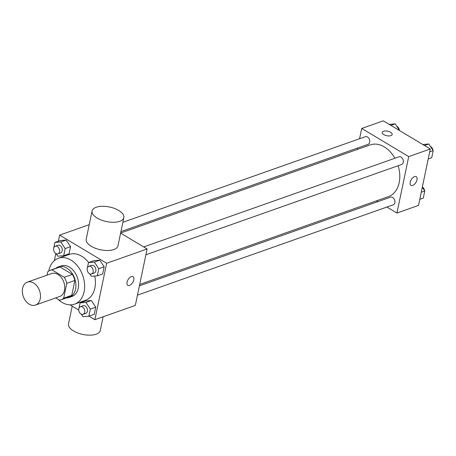 <?xml version="1.0" encoding="UTF-8"?>
<svg xmlns="http://www.w3.org/2000/svg" width="456" height="456" viewBox="0 0 456 456"><rect width="100%" height="100%" fill="white"/><g stroke="black" fill="none" stroke-linecap="round" stroke-linejoin="round"><path stroke-width="0.68" d="M33.624 283.011A12.164 8.624 70.6 0 1 40.447 294.878A12.164 8.624 70.6 0 1 35.465 305.07A12.164 8.624 70.6 0 1 23.284 296.468A12.164 8.624 70.6 0 1 27.366 282.121A12.164 8.624 70.6 0 1 33.624 283.011M27.366 282.121L51.636 273.554A12.164 8.624 70.6 0 1 57.901 274.444A12.164 8.624 70.6 0 1 64.718 286.305A12.164 8.624 70.6 0 1 59.736 296.497L35.465 305.07M72.356 274.409A15.703 11.132 70.6 0 1 74.875 280.463L71.774 295.311L63.686 298.167L66.787 283.318A15.703 11.132 70.6 0 0 64.267 277.265L72.356 274.409L59.992 266.999A15.703 11.132 70.6 0 0 58.55 267.364L50.462 270.22A15.703 11.132 70.6 0 0 47.692 271.884L47.002 275.19M55.689 297.928L59.474 300.19A15.703 11.132 70.6 0 0 60.916 299.831A15.703 11.132 70.6 0 0 63.686 298.167M64.267 277.265L51.898 269.855A15.703 11.132 70.6 0 0 50.462 270.22M74.875 280.463L66.787 283.318M59.992 266.999L51.898 269.855M71.774 295.311A15.703 11.132 70.6 0 1 69.004 296.976L60.916 299.831M66.285 297.933A16.222 11.497 -109.4 0 0 69.181 297.466A16.222 11.497 -109.4 0 0 75.531 289.207A16.222 11.497 -109.4 0 0 71.37 272.295A16.222 11.497 -109.4 0 0 58.379 266.874A16.222 11.497 -109.4 0 0 55.831 268.322M58.379 266.874L61.075 265.922A16.222 11.497 70.6 0 1 69.426 267.108A16.222 11.497 70.6 0 1 78.227 288.255A16.222 11.497 70.6 0 1 71.877 296.514L69.181 297.466M48.775 271.052A24.333 17.248 70.6 0 1 58.374 258.273A24.333 17.248 70.6 0 1 70.897 260.051A24.333 17.248 70.6 0 1 84.542 283.78A24.333 17.248 70.6 0 1 74.579 304.158A24.333 17.248 70.6 0 1 58.1 299.37M58.374 258.273L69.164 254.465A24.333 17.248 70.6 0 1 81.687 256.243A24.333 17.248 70.6 0 1 88.589 262.519M94.757 276.051A24.333 17.248 70.6 0 1 85.363 300.35L74.579 304.158M81.322 314.19L82.969 316.681L88.852 316.196L94.249 314.292L95.737 307.162L91.342 300.521L85.454 301.006L80.062 302.909L78.916 308.376M70.093 304.864L78.592 309.955M88.954 316.162L94.865 319.702L106.658 263.26L59.662 235.114L58.391 241.19M55.814 253.53L54.327 260.638M89.752 273.834L91.399 276.325L97.282 275.84L102.68 273.936L104.167 266.806L99.773 260.165L93.885 260.65L88.492 262.553L87.347 268.02M56.145 253.707L57.792 256.198L63.68 255.713L69.073 253.81L70.56 246.679L66.166 240.038L60.283 240.523L54.885 242.427L53.745 247.893M94.865 319.702L135.324 305.417L147.111 248.976L106.658 263.26M131.351 276.598A5.067 2.719 -59.1 0 1 133.032 276.655A5.067 2.719 -59.1 0 1 132.759 282.401A5.067 2.719 -59.1 0 1 127.828 285.353A5.067 2.719 -59.1 0 1 127.458 280.902A5.067 2.719 -59.1 0 1 131.351 276.598M147.111 248.976L120.618 233.107M89.233 224.671L59.662 235.114M123.855 217.603L117.961 245.824A16.222 7.438 -168.2 0 1 100.559 249.785A16.222 7.438 -168.2 0 1 86.201 239.189L92.101 210.968A16.222 7.438 -168.2 0 1 102.264 206.289A16.222 7.438 -168.2 0 1 118.765 210.478A16.222 7.438 -168.2 0 1 123.855 217.603A16.222 7.438 -168.2 0 1 106.453 221.565A16.222 7.438 -168.2 0 1 92.101 210.968M72.219 306.136L68.514 323.851A16.222 7.438 11.8 0 0 73.604 330.976A16.222 7.438 11.8 0 0 90.106 335.166A16.222 7.438 11.8 0 0 100.274 330.486L103.136 316.783M133.032 276.655A5.067 2.719 -59.1 0 1 132.759 282.401A5.067 2.719 -59.1 0 1 127.822 285.353M120.635 233.022L370.198 144.9A27.411 19.431 70.6 0 1 384.311 146.906A27.411 19.431 70.6 0 1 394.919 158.249M398.128 165.716A27.411 19.431 70.6 0 1 388.455 196.599L139.707 284.43M120.931 231.602L368.089 144.335A4.053 2.873 -109.4 0 0 369.451 139.553A4.053 2.873 -109.4 0 0 365.393 136.686L122.869 222.317M139.411 285.849L390.564 197.169A4.053 2.873 70.6 0 1 392.65 197.465A4.053 2.873 70.6 0 1 394.924 201.421A4.053 2.873 70.6 0 1 393.266 204.812L137.473 295.135M143.725 246.947L398.994 156.813A4.053 2.873 70.6 0 1 401.08 157.109A4.053 2.873 70.6 0 1 403.355 161.065A4.053 2.873 70.6 0 1 401.696 164.462L145.903 254.779M386.927 207.052L396.931 213.043L408.724 156.602L361.722 128.455L359.573 138.738M357.635 148.023L357.339 149.443M376.513 200.817L377.893 201.643M408.724 156.602L430.299 148.987L418.505 205.428L396.931 213.043M414.538 176.603A5.067 2.719 -59.1 0 1 416.22 176.666A5.067 2.719 -59.1 0 1 415.946 182.411A5.067 2.719 -59.1 0 1 411.01 185.364A5.067 2.719 -59.1 0 1 410.645 180.907A5.067 2.719 -59.1 0 1 414.538 176.603M430.299 148.987L383.296 120.834L361.722 128.455M390.57 132.251A5.067 2.326 -168.2 0 1 392.16 134.48A5.067 2.326 -168.2 0 1 386.722 135.717A5.067 2.326 -168.2 0 1 382.236 132.405A5.067 2.326 -168.2 0 1 385.411 130.94A5.067 2.326 -168.2 0 1 390.57 132.251M382.236 132.405A5.067 2.326 -168.2 0 1 385.417 130.946A5.067 2.326 -168.2 0 1 390.57 132.257A5.067 2.326 -168.2 0 1 392.16 134.48M416.22 176.666A5.067 2.719 -59.1 0 1 415.94 182.411A5.067 2.719 -59.1 0 1 411.01 185.364M399.576 130.587L395.198 123.855L389.213 124.38M395.198 123.855L390.889 125.383M396.845 126.346A4.053 2.873 70.6 0 1 397.142 126.506A4.053 2.873 70.6 0 1 399.388 130.188M428.207 158.99L431.712 157.753L433.2 150.628L428.805 143.982L422.82 144.506M433.2 150.628L429.694 151.865M428.805 143.982L424.49 145.51M430.453 146.473A4.053 2.873 70.6 0 1 430.749 146.632A4.053 2.873 70.6 0 1 432.995 150.315M433.012 151.529A4.053 2.873 70.6 0 1 432.852 152.293M419.776 199.346L423.282 198.109L424.77 190.984L422.302 187.256M424.77 190.984L421.264 192.221M422.353 187.011A4.053 2.873 70.6 0 1 424.564 190.671M424.582 191.885A4.053 2.873 70.6 0 1 424.422 192.643M63.68 255.713L65.168 248.583L60.773 241.942L54.885 242.427M53.586 248.657L53.603 249.871M55.233 246.2L57.935 245.248A4.053 2.873 70.6 0 1 60.021 245.545A4.053 2.873 70.6 0 1 62.295 249.5A4.053 2.873 70.6 0 1 60.631 252.892L57.935 253.849A4.053 2.873 70.6 0 1 53.876 250.982A4.053 2.873 70.6 0 1 55.233 246.2A4.053 2.873 70.6 0 1 57.325 246.496A4.053 2.873 70.6 0 1 59.599 250.452A4.053 2.873 70.6 0 1 57.935 253.849M69.073 253.81L70.56 246.679L65.168 248.583M70.56 246.679L66.166 240.038L60.773 241.942M66.166 240.038L60.283 240.523M97.282 275.84L98.77 268.709L94.375 262.069L88.492 262.553M87.193 268.784L87.21 269.998M88.84 266.327L91.536 265.375A4.053 2.873 70.6 0 1 93.622 265.671A4.053 2.873 70.6 0 1 95.897 269.627A4.053 2.873 70.6 0 1 94.238 273.019L91.542 273.976A4.053 2.873 70.6 0 1 87.478 271.109A4.053 2.873 70.6 0 1 88.84 266.327A4.053 2.873 70.6 0 1 90.926 266.623A4.053 2.873 70.6 0 1 93.201 270.579A4.053 2.873 70.6 0 1 91.542 273.976M102.68 273.936L104.167 266.806L98.77 268.709M104.167 266.806L99.773 260.165L94.375 262.069M99.773 260.165L93.885 260.65M88.852 316.196L90.339 309.065L85.945 302.425L80.062 302.909M78.763 309.134L78.78 310.354M80.41 306.683L83.106 305.731A4.053 2.873 70.6 0 1 85.192 306.027A4.053 2.873 70.6 0 1 87.466 309.977A4.053 2.873 70.6 0 1 85.808 313.375L83.112 314.327A4.053 2.873 70.6 0 1 79.048 311.459A4.053 2.873 70.6 0 1 80.41 306.683A4.053 2.873 70.6 0 1 82.496 306.979A4.053 2.873 70.6 0 1 84.77 310.929A4.053 2.873 70.6 0 1 83.112 314.327M94.249 314.292L95.737 307.162L90.339 309.065M95.737 307.162L91.342 300.521L85.945 302.425M91.342 300.521L85.454 301.006"/></g></svg>
